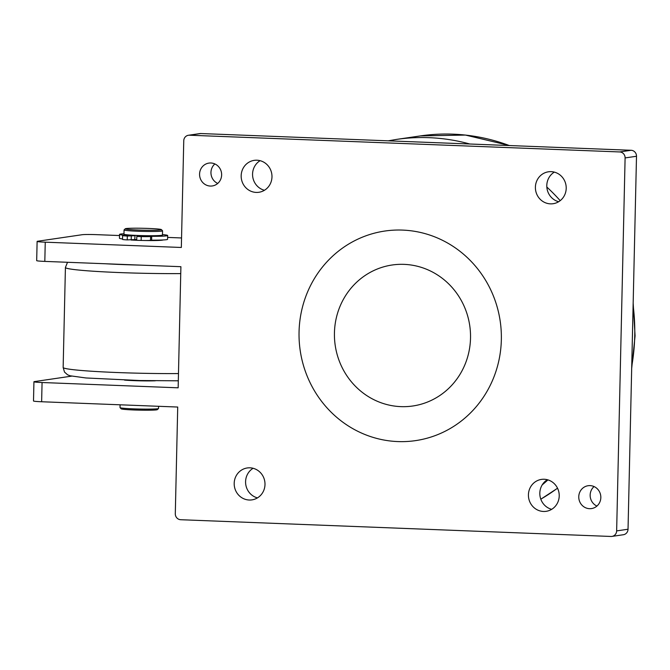 <?xml version="1.0" encoding="UTF-8"?>
<svg xmlns="http://www.w3.org/2000/svg" width="670" height="670" viewBox="0 0 670 670"><rect width="100%" height="100%" fill="white"/><g stroke="black" fill="none" stroke-linecap="round" stroke-linejoin="round"><path stroke-width="1" d="M124.72 234.483L124.72 234.584A18.484 0.971 1.3 0 0 135.038 235.689L127.317 236.041A8.668 0.452 -178.7 0 1 122.618 235.53L122.526 239.374A8.668 0.452 1.3 0 0 127.225 239.894L134.729 239.567A19.254 1.013 1.3 0 0 136.73 239.659M122.618 235.53A8.668 0.452 -178.7 0 1 123.004 235.404L124.109 235.245A24.07 1.265 -178.7 0 1 119.536 234.399A24.07 1.265 -178.7 0 1 123.967 233.771M162.475 234.592A24.07 1.265 -178.7 0 1 167.667 235.488A24.07 1.265 -178.7 0 1 151.696 236.317L150.591 236.485A8.668 0.452 -178.7 0 1 141.228 236.585L136.797 236.46L140.558 235.907A18.484 0.971 1.3 0 0 161.688 235.421L161.688 235.321M131.588 235.89L125.943 235.714L131.588 235.89M145.926 236.443L140.281 236.276L145.926 236.443M136.797 236.46L136.714 240.304L141.136 240.429A8.668 0.452 1.3 0 0 150.499 240.329L151.613 240.161A24.07 1.265 1.3 0 0 167.584 239.341L167.667 235.488M151.696 236.317L151.613 240.161M131.278 236.242L131.194 240.086M135.038 235.689L134.729 239.567M119.536 234.399L119.453 238.244A24.07 1.265 1.3 0 0 122.535 238.939M160.591 229.91A18.098 0.946 -178.7 0 1 140.097 230.095A18.098 0.946 -178.7 0 1 125.265 228.78A18.098 0.946 -178.7 0 1 143.355 228.286A18.098 0.946 -178.7 0 1 161.403 229.601A18.098 0.946 -178.7 0 1 160.591 229.91M125.265 228.78L124.084 229.902A19.254 1.013 1.3 0 0 124.059 229.952A19.254 1.013 1.3 0 0 140.365 231.317A19.254 1.013 1.3 0 0 161.663 231.108A19.254 1.013 1.3 0 0 162.559 230.823A19.254 1.013 1.3 0 0 162.534 230.773L161.403 229.601M124.059 229.952L123.958 234.182A19.254 1.013 1.3 0 0 140.264 235.555A19.254 1.013 1.3 0 0 161.57 235.338A19.254 1.013 1.3 0 0 162.467 235.053L162.559 230.823M158.581 406.296L158.53 408.466A19.254 1.013 -178.7 0 1 158.497 408.524A19.254 1.013 -178.7 0 1 157.634 408.75A19.254 1.013 -178.7 0 1 136.831 408.976A19.254 1.013 -178.7 0 1 120.047 407.653A19.254 1.013 -178.7 0 1 120.022 407.595L120.089 404.797M120.047 407.653L121.178 408.826A18.098 0.946 1.3 0 0 136.956 410.074A18.098 0.946 1.3 0 0 156.504 409.864A18.098 0.946 1.3 0 0 157.324 409.646L158.497 408.524M134.955 239.533A18.484 0.971 1.3 0 0 136.73 239.617M400.861 406.631A71.246 67.988 -98.3 0 0 470.516 338.149A71.246 67.988 -98.3 0 0 404.094 264.365A71.246 67.988 -98.3 0 0 334.439 332.856A71.246 67.988 -98.3 0 0 400.861 406.631M41.632 401.749L42.068 382.52A11.558 0.603 -178.7 0 1 33.936 381.758L33.5 400.987A11.558 0.603 1.3 0 0 41.632 401.749L177.718 407.042L175.297 513.739A5.779 5.511 81.7 0 0 180.682 519.719L610.99 536.461A5.779 5.511 81.7 0 0 611.961 536.402L623.36 534.735A5.779 5.511 -98.3 0 0 628.033 529.233L636.5 156.261A5.779 5.511 -98.3 0 0 631.115 150.281L200.799 133.539A5.779 5.511 -98.3 0 0 199.827 133.598L188.438 135.265A5.779 5.511 81.7 0 1 189.409 135.214L619.716 151.948A5.779 5.511 81.7 0 1 625.102 157.927L616.643 530.9A5.779 5.511 81.7 0 1 611.961 536.402M124.503 380.091A20.025 1.047 1.3 0 0 155.306 380.795M71.564 376.146L34.455 381.59A11.558 0.603 -178.7 0 0 33.936 381.758M42.068 382.52L178.153 387.813L180.9 266.694L44.815 261.401L45.25 242.18A11.558 0.603 -178.7 0 1 37.118 241.418A11.558 0.603 -178.7 0 1 37.637 241.25L82.083 234.726A11.558 0.603 -178.7 0 1 96.53 234.651L119.511 235.547M181.553 237.959L167.626 237.415M45.25 242.18L181.336 247.473L183.756 140.767A5.779 5.511 81.7 0 1 188.438 135.265M131.605 240.028A20.025 1.047 1.3 0 0 136.714 240.279M143.028 240.471A20.025 1.047 1.3 0 0 163.044 239.969M37.118 241.418L36.682 260.638A11.558 0.603 1.3 0 0 44.815 261.401M221.636 174.954A11.558 11.021 81.7 0 1 212.281 185.958A11.558 11.021 81.7 0 1 199.694 176.126A11.558 11.021 81.7 0 1 208.923 163.095A11.558 11.021 81.7 0 1 221.636 174.954M214.869 163.941A11.558 11.021 -98.3 0 0 210.958 172.424A11.558 11.021 -98.3 0 0 217.725 183.438M600.831 497.576A11.558 11.021 81.7 0 1 591.476 508.58A11.558 11.021 81.7 0 1 578.888 498.748A11.558 11.021 81.7 0 1 588.118 485.717A11.558 11.021 81.7 0 1 600.831 497.576M594.064 486.562A11.558 11.021 -98.3 0 0 590.161 495.046A11.558 11.021 -98.3 0 0 596.928 506.059M559.224 495.959A16.13 15.393 81.7 0 1 546.167 511.319A16.13 15.393 81.7 0 1 528.596 497.592A16.13 15.393 81.7 0 1 541.486 479.402A16.13 15.393 81.7 0 1 559.224 495.959M547.348 479.728A16.13 15.393 -98.3 0 0 539.819 493.087A16.13 15.393 -98.3 0 0 551.695 509.326M264.993 484.519A16.13 15.393 81.7 0 1 251.937 499.879A16.13 15.393 81.7 0 1 234.366 486.152A16.13 15.393 81.7 0 1 247.255 467.962A16.13 15.393 81.7 0 1 264.993 484.519M253.118 468.28A16.13 15.393 -98.3 0 0 245.589 481.646A16.13 15.393 -98.3 0 0 257.464 497.885M271.978 176.913A16.13 15.393 81.7 0 1 258.913 192.273A16.13 15.393 81.7 0 1 241.342 178.547A16.13 15.393 81.7 0 1 254.232 160.356A16.13 15.393 81.7 0 1 271.978 176.913M260.102 160.674A16.13 15.393 -98.3 0 0 252.565 174.041A16.13 15.393 -98.3 0 0 264.441 190.272M566.209 188.354A16.13 15.393 81.7 0 1 553.144 203.714A16.13 15.393 81.7 0 1 535.573 189.987A16.13 15.393 81.7 0 1 548.462 171.796A16.13 15.393 81.7 0 1 566.209 188.354M554.333 172.115A16.13 15.393 -98.3 0 0 546.795 185.481A16.13 15.393 -98.3 0 0 558.671 201.72M299.055 331.901A105.91 101.07 81.7 0 1 402.595 230.095A105.91 101.07 81.7 0 1 501.344 339.765A105.91 101.07 81.7 0 1 397.796 441.572A105.91 101.07 81.7 0 1 299.055 331.901M127.225 239.894L127.317 236.041M150.499 240.329L150.591 236.485M141.228 236.585L141.136 240.429M633.117 305.344A194.878 185.958 81.7 0 1 634.733 335.972A194.878 185.958 81.7 0 1 631.735 366.415M557.515 488.162A194.878 185.958 81.7 0 1 540.799 499.167M469.821 144.008A194.878 185.958 -98.3 0 0 429.11 137.677A194.878 185.958 -98.3 0 0 396.406 139.427L420.341 135.918A194.878 185.958 81.7 0 1 453.046 134.167A194.878 185.958 81.7 0 1 509.309 145.541M560.195 200.657A194.878 185.958 -98.3 0 0 546.837 187.039M542.197 484.896A194.878 185.958 -98.3 0 0 547.934 479.887M189.409 135.214L200.799 133.539M631.115 150.281L619.716 151.948M625.102 157.927L636.5 156.261M628.033 529.233L616.643 530.9M140.415 265.119A69.328 3.635 -178.7 0 1 105.232 263.754M67.519 262.288L65.417 267.481A77.025 4.037 1.3 0 0 180.741 273.595M178.471 373.567A77.025 4.037 -178.7 0 1 63.148 367.453L65.417 267.481M633.167 303.075L635.076 335.854L631.684 368.433M557.549 488.229L540.816 499.209M420.341 135.918L465.449 135.064L509.569 145.549M396.406 139.427L388.19 140.834M63.148 367.453L64.496 372.051L67.578 374.798L70.082 375.778L85.927 377.964L139.728 380.526L178.312 380.803"/></g></svg>
